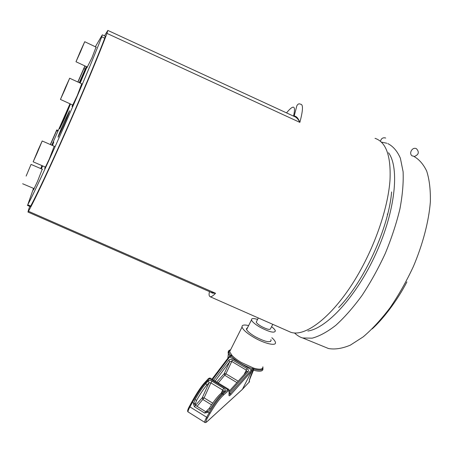 <?xml version="1.0" encoding="UTF-8"?>
<svg xmlns="http://www.w3.org/2000/svg" width="453" height="453" viewBox="0 0 453 453"><rect width="100%" height="100%" fill="white"/><g stroke="black" fill="none" stroke-linecap="round" stroke-linejoin="round"><path stroke-width="0.68" d="M293.691 116.195L294.184 116.076L296.828 105.832C297.78 103.958 299.025 103.431 300.565 104.235C303.312 104.235 303.074 110.277 299.852 122.378C298.317 119.264 296.517 117.321 294.456 116.546L107.899 30.447M293.538 116.121C296.007 105.379 293.663 104.292 286.5 112.876M293.997 116.336L294.274 116.064C296.404 116.155 298.261 118.261 299.852 122.378L106.97 33.392C99.728 52.791 82.899 93.114 65.928 131.483C48.913 170.017 34.02 201.54 28.465 211.268L215.571 293.272C213.284 295.611 211.551 296.8 210.368 296.834L290.758 332.259C307.264 338.068 339.552 310.826 363.414 264.767C378.272 236.398 388.232 204.292 389.988 180.356C391.115 156.047 386.12 142.032 375.022 138.324M80.34 52.169L84.722 41.716L80.357 51.342L75.991 61.755L80.34 52.169M64.819 89.819L69.666 78.233L65.266 87.905L60.442 99.439L64.819 89.819M37.072 153.233L42.203 140.974L38.273 149.62L33.165 161.829L37.072 153.233M26.149 176.075L31.047 164.405L26.149 176.075M106.97 33.392L107.831 30.419L104.507 35.838M29.762 206.381L28.579 209.671L27.95 212.044L28.465 211.268M210.843 292.236L215.571 293.272L212.463 293.108L210.09 291.913M387.638 214.292L387.202 214.088M380.441 141.285C381.239 138.369 382.989 137.282 385.696 138.035M412.485 156.059C408.232 153.941 412.287 146.438 416.454 148.726L416.454 148.726C419.489 152.14 418.765 154.728 414.28 156.495M271.568 326.704C273.782 328.408 275.045 329.801 275.356 330.871C274.631 333.357 269.535 332.14 260.056 327.225C255.039 324.269 252.179 321.834 251.472 319.931C251.273 318.306 253.312 318.136 257.593 319.422M272.774 324.337L270.577 328.64C270.135 330.129 267.083 329.405 261.409 326.46C258.397 324.688 256.675 323.227 256.251 322.077L256.613 321.358M247.661 327.485L246.33 328.963C247.027 331.007 249.971 333.578 255.164 336.67C264.994 341.789 270.316 342.995 271.126 340.294L270.877 339.631M262.893 367.247C263.442 370.231 260.39 370.843 253.731 369.082L253.47 370.186C251.653 374.824 248.136 382.258 249.592 381.817M206.953 418.855C205.622 421.726 205.622 422.672 206.953 421.692L206.647 421.998C205.549 422.672 204.92 422.791 204.756 422.343C204.586 421.732 204.971 420.48 205.922 418.595L209.133 412.887C214.246 404.127 218.895 397.791 223.086 393.884L228.244 389.399L228.799 389.376L229.173 390.073L229.139 390.916L228.25 390.871L223.499 395.056C219.462 398.821 214.982 404.914 210.067 413.34L206.953 418.855L205.922 418.595M204.915 422.462L188.125 411.947M228.623 389.269L210.13 378.079L205.203 383.006C201.528 387.173 197.242 393.663 192.344 402.474L189.909 406.947C188.573 409.404 187.933 411.035 187.978 411.851C187.248 411.313 187.701 409.529 189.331 406.505L191.778 401.998C196.483 393.527 200.605 387.287 204.133 383.266L204.416 382.961C200.747 387.072 196.528 393.43 191.772 402.043L189.331 406.505L207.531 417.785M271.857 337.717C273.935 339.563 275.124 341.098 275.424 342.315C276.743 346.449 264.773 343.827 253.901 337.423C246.925 333.255 242.967 329.801 242.038 327.06C241.755 324.994 243.952 324.501 248.623 325.571M230.628 349.739L229.626 351.726L232.089 355.503C234.263 357.779 237.304 360.09 241.223 362.423L253.856 368.193C259.999 369.841 263 369.382 262.859 366.811M205.662 411.658L195.509 405.361L194.394 406.692L193.59 404.291L195.368 404.314L195.458 403.572M207.146 410.792L207.757 412.032L207.004 412.609L206.545 411.256M211.545 404.829L203.018 399.569L202.293 397.7L209.071 382.706L206.676 385.356C203.867 388.555 200.498 393.578 196.579 400.429L195.464 403.527L193.703 403.317L195.101 399.495C199.303 392.185 202.916 386.839 205.945 383.453L208.34 380.82C209.15 380.209 210.362 380.333 211.976 381.2L223.765 388.34C225.249 389.359 225.696 390.243 225.113 391.001L222.332 393.43C218.878 396.59 214.892 401.754 210.368 408.929L209.314 408.278L204.603 413.034L194.394 406.692M229.348 394.472L251.443 369.846L229.631 356.941L212.508 379.518M253.856 368.193L253.731 369.082L252.791 368.855L253.131 369.965L251.794 370.956L230.832 394.608C229.626 395.928 229.008 396.143 228.98 395.265L229.139 390.916L228.98 395.265M230.186 356.171L231.121 356.041L230.758 355.509L229.954 356.285L228.346 353.867L228.374 351.307M206.953 421.692L242.406 389.337L251.76 371.018M249.529 381.868L249.014 382.253C249.246 379.886 250.617 375.786 253.131 369.965L253.47 370.186C259.099 371.726 262.247 371.511 262.916 369.546L262.955 367.502M228.578 357.292L229.631 356.941M207.004 412.609L204.603 413.034M210.368 408.929L207.757 412.032L210.067 413.34M213.691 380.231L228.895 360.101C229.767 359.263 230.962 359.212 232.48 359.959L247.078 368.606C248.442 369.569 248.81 370.543 248.182 371.539L229.071 392.932M228.25 390.871L227.836 389.716L209.32 378.498L208.408 378.606M252.87 367.768L252.802 368.85L251.443 369.846L251.794 370.956M248.765 382.519L242.151 389.608M230.135 356.2L229.065 356.862M246.698 371.692L246.211 370.039L231.613 361.381L229.699 361.726L215.13 381.103M196.579 400.429L195.101 399.495M223.499 395.056L223.086 393.884L221.098 393.283C217.582 396.381 213.652 401.381 209.314 408.278L209.297 408.289M228.895 360.101L229.699 361.726L224.246 373.634L225.911 373.816L238.199 381.183M248.182 371.539L246.947 371.409L246.653 371.743M236.93 382.592L224.915 375.378L224.246 373.634L216.738 382.077M252.802 368.85C243.839 365.667 236.613 361.398 231.121 356.041L232.089 355.503M72.503 104.909L72.05 106.506L77.231 95.651L81.738 83.805M45.175 166.993L44.734 168.567L49.366 158.861L54.196 146.228M33.867 188.499L33.426 190.011L37.548 181.313L42.237 169.207M87.287 67.044L91.976 57.729L96.047 47.101M64.083 122.208C60.09 131.359 58.08 136.359 58.058 137.208L63.477 125.826C67.525 116.534 69.541 111.512 69.535 110.753L64.083 122.208M86.738 66.784L79.507 82.774M80.164 83.08L87.021 66.914M65.289 114.988L59.705 128.788L64.768 118.103L70.374 104.235L65.289 114.988M30.243 206.585L30.657 206.03C36.229 196.036 50.238 166.302 66.07 130.441C81.863 94.728 97.582 57.135 104.717 38.211L105.306 36.223L102.412 34.83M33.528 188.357L27.735 204.818C33.194 194.762 47.112 164.954 62.939 129.048C78.72 93.284 94.507 55.685 101.755 36.789L102.14 35.147L95.34 46.767M84.909 65.928L77.831 82.004M41.908 165.588L40.804 168.595M58.222 130.532L56.778 129.892L50.334 144.535M57.899 131.257L56.602 130.685L56.778 129.892M50.481 144.603L56.602 130.685M41.132 168.731L42.237 165.73M42.656 165.911L41.336 168.822M86.353 66.602L79.281 82.672M69.994 103.771L51.778 145.17M77.973 82.072L85.062 66.002M52.525 145.498L53.754 141.953L52.038 145.283M338.685 307.508C364.076 281.585 388.668 228.102 391.619 191.942M324.138 346.743L328.521 348.538C334.931 349.659 342.202 348.533 350.328 345.152L363.249 336.828C372.281 329.116 381.245 319.388 390.141 307.649C398.77 294.948 406.539 281.194 413.442 266.381C422.932 243.878 428.787 221.347 430.35 202.004C430.627 189.824 429.399 179.501 426.675 171.041C423.187 163.816 418.606 158.776 412.943 155.923M286.494 330.379L290.758 332.259M294.257 116.455L294.274 116.064M193.59 404.291L193.703 403.317L191.772 402.043M210.022 377.995L208.544 378.459L204.416 382.961L205.945 383.453L206.676 385.356M229.076 392.802L230.351 393.578L230.832 394.608M231.109 356.047L229.643 356.953M229.637 350.548L230.294 350.401M231.472 354.982L230.758 355.509C228.386 352.627 228.216 350.781 230.243 349.976M221.257 393.147L222.683 390.056L210.888 382.893L204.105 397.87L197.083 406.335M195.52 405.361L202.315 397.677L204.105 397.87L212.7 403.153M232.48 359.959L225.911 373.816L218.216 382.972M244.059 374.637L247.078 368.606M223.471 391.222L222.683 390.056L223.765 388.34M211.976 381.2L210.888 382.893L209.071 382.706L208.34 380.82M225.113 391.001L223.884 390.86L223.42 391.262M223.38 391.301L220.634 393.691M30.657 206.03L27.735 204.818M104.717 38.211L101.755 36.789M85.215 69.19L83.907 68.579M387.842 143.607C393.108 146.268 397.292 151.138 400.384 158.222L403.102 171.755C403.583 182.672 402.519 195.107 399.897 209.054C396.375 223.589 391.477 238.448 385.197 253.635C378.255 268.612 370.526 282.553 362.015 295.469C353.278 307.44 344.535 317.389 335.792 325.333C327.276 331.947 319.41 336.222 312.196 338.165L302.712 337.972C300.209 337.315 297.519 335.701 294.637 333.114M307.853 331.035C326.885 328.317 356.573 296.319 375.967 253.533C395.441 210.787 399.699 167.814 388.532 152.752M84.739 41.721L96.37 47.254M69.683 78.239L82.106 83.975M42.22 140.985L54.558 146.387M31.059 164.411L42.542 169.337M22.661 183.771L34.19 188.635M33.165 161.829L45.538 167.151M60.442 99.439L72.871 105.079M75.991 61.755L87.616 67.191M210.385 292.032L27.95 212.038M210.368 296.834C208.992 296.222 208.708 294.495 209.518 291.653M372.145 328.94C382.417 319.744 397.1 301.041 406.907 281.896M246.585 329.614L251.472 319.931M256.251 322.077L258.329 317.966M270.469 341.585L271.126 340.294M230.52 349.954L242.038 327.06M195.436 405.339L195.368 404.342M227.848 358.272L228.346 353.867C227.768 351.681 228.448 350.345 230.39 349.869M242.123 389.62L206.919 421.754M228.833 356.975L211.953 379.184M229.127 391.307L246.63 371.766M30.283 206.602L27.378 205.39M302.712 337.972L328.521 348.538M386.896 143.261L381.352 142.1"/></g></svg>
